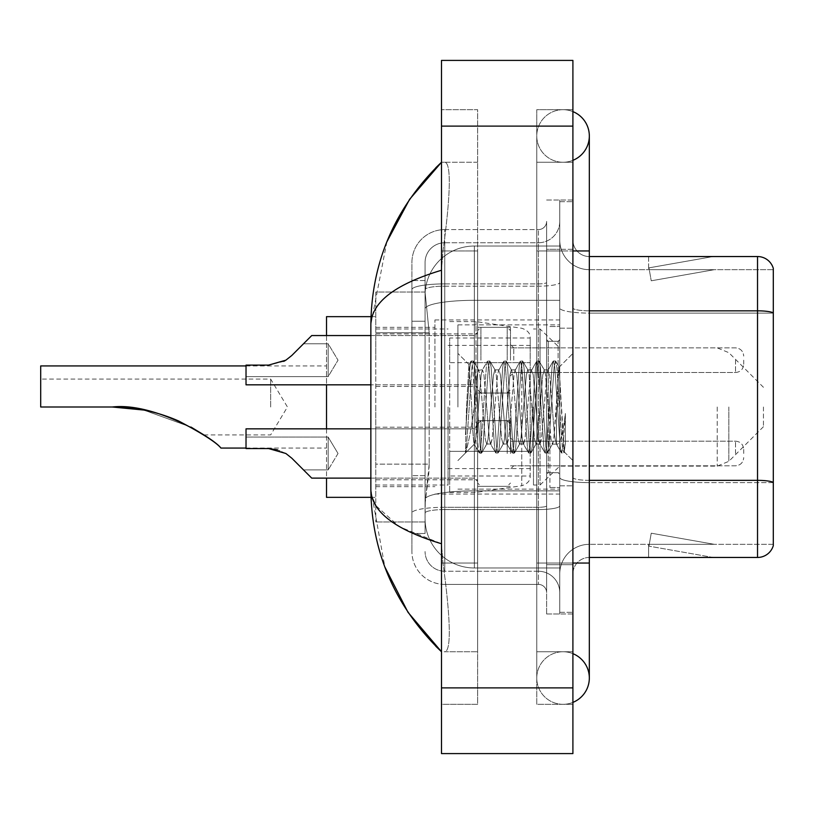 <?xml version="1.0" encoding="UTF-8"?>
<svg xmlns="http://www.w3.org/2000/svg" width="814" height="814" viewBox="0 0 814 814"><rect width="100%" height="100%" fill="white"/><g stroke="black" fill="none" stroke-linecap="round" stroke-linejoin="round"><path stroke-width="0.61" stroke-dasharray="4.07 3.05" d="M559.757 407L559.757 319.943L559.757 407M434.92 407L434.92 319.943L434.92 407M477.635 360.185L477.635 327.33L477.635 360.185M375.793 360.185L375.793 333.903L375.793 360.185M477.635 453.49L477.635 420.635L477.635 453.49M375.793 453.49L375.793 427.208L375.793 453.49M510.48 360.185L510.48 327.33L510.48 360.185M510.48 453.49L510.48 420.635L510.48 453.49M559.757 453.49L559.757 441.168L559.757 453.49M429.182 464.143L428.866 472.7L425.264 502.269L429.182 464.143L429.182 332.743L429.182 464.143L375.793 464.143L375.793 521.978L375.793 332.743L375.793 464.143L429.182 464.143M425.264 502.269L425.071 518.701A49.278 49.278 0 0 0 474.348 567.979L559.757 567.979L559.757 246.021L559.757 567.979L474.348 567.979L559.757 567.979L474.348 567.979L474.348 490.862A49.278 8.557 180 0 0 425.661 498.097A49.278 8.557 180 0 1 474.348 490.862L559.757 490.862L559.757 300.315L559.757 490.862L474.348 490.862L474.348 300.315L559.757 300.315L559.757 246.021L559.757 300.315L474.348 300.315L474.348 246.021L559.757 246.021L474.348 246.021A49.278 49.278 0 0 0 425.142 292.694L429.182 332.743L425.142 292.694A49.278 49.278 0 0 1 474.348 246.021L559.757 246.021L474.348 246.021A49.278 49.278 0 0 0 425.071 295.299L425.071 308.872L425.071 295.299A49.278 49.278 0 0 1 474.348 246.021L474.348 567.979A49.278 49.278 0 0 1 425.071 518.701L425.264 502.269M375.793 407L375.793 497.344L375.793 407M559.757 360.185L559.757 372.507L559.757 360.185M425.071 518.701L425.183 521.978L425.071 518.701A49.278 49.278 0 0 0 474.348 567.979A49.278 49.278 0 0 1 425.071 518.701L425.071 289.601L425.071 518.701A49.278 49.278 0 0 0 474.348 567.979A49.278 49.278 0 0 1 425.071 518.701M425.183 521.978L375.793 521.978L425.183 521.978M425.183 292.023L375.793 292.023L375.793 332.743L375.793 292.023L425.183 292.023M563.044 651.749A26.282 26.282 0 0 0 536.762 678.031A26.282 26.282 0 0 0 572.903 702.39A26.282 26.282 0 0 1 563.044 704.314A26.282 26.282 0 0 0 572.903 702.39A26.282 26.282 0 0 1 536.762 678.031A26.282 26.282 0 0 1 572.903 653.662A26.282 26.282 0 0 0 563.044 651.749A26.282 26.282 0 0 1 589.326 678.031A26.282 26.282 0 0 0 563.044 651.749M563.044 162.251A26.282 26.282 0 0 1 536.762 135.969A26.282 26.282 0 0 1 572.903 111.61A26.282 26.282 0 0 0 563.044 109.687A26.282 26.282 0 0 1 572.903 111.61A26.282 26.282 0 0 0 536.762 135.969A26.282 26.282 0 0 0 572.903 160.338A26.282 26.282 0 0 1 563.044 162.251A26.282 26.282 0 0 0 589.326 135.969A26.282 26.282 0 0 1 563.044 162.251M457.916 407L457.916 324.867L457.916 407M386.853 241.85L370.858 324.542L370.858 489.458L384.869 567.022M572.903 563.044L536.762 563.044L572.903 563.044L536.762 563.044L536.762 250.956L563.044 250.956L536.762 250.956L563.044 250.956L536.762 250.956L536.762 162.251L536.762 563.044L572.903 563.044L559.757 563.044L559.757 612.321L559.757 201.679L559.757 563.044L572.903 563.044L572.903 612.321L572.903 250.956L572.903 651.749L572.903 201.679L572.903 704.314L572.903 162.251L572.903 563.044L536.762 563.044L536.762 704.314L572.903 704.314L536.762 704.314L536.762 109.687L572.903 109.687L572.903 250.956L572.903 109.687L536.762 109.687L536.762 651.749L536.762 563.044L589.326 563.044L563.044 563.044L589.326 563.044L589.326 678.031M441.493 60.409L572.903 60.409L572.903 753.591L441.493 753.591L441.493 60.409M441.493 250.956L441.493 563.044L441.493 109.687L441.493 250.956L477.635 250.956L477.635 704.314L441.493 704.314L441.493 563.044L441.493 704.314L477.635 704.314L477.635 109.687L441.493 109.687L477.635 109.687L477.635 563.044L477.635 250.956L441.493 250.956M559.757 612.321L572.903 612.321L559.757 612.321M559.757 201.679L572.903 201.679L559.757 201.679M536.762 651.749L572.903 651.749L536.762 651.749M536.762 162.251L572.903 162.251L536.762 162.251M477.635 651.749L477.635 563.044L477.635 651.749L444.118 651.749C452.594 653.154 449.501 610.317 442.979 563.044C449.47 610.154 452.625 653.123 444.118 651.749L477.635 651.749M370.858 324.542C371.388 302.432 394.932 284.33 441.493 270.248L442.979 250.956C449.47 203.846 452.625 160.877 444.118 162.251L441.493 162.251L444.118 162.251C452.594 160.846 449.501 203.683 442.979 250.956L441.493 270.248L441.493 543.752L442.979 563.044L441.493 543.752L399.501 526.79L375.793 505.555M477.635 162.251L444.118 162.251L477.635 162.251M441.493 270.248L441.493 543.752M372.029 497.344L370.858 489.458M425.071 533.475L411.925 533.475L411.925 475.641L411.925 533.475L425.071 533.475L425.071 475.641L425.071 533.475M425.071 262.454A19.709 19.709 0 0 1 444.78 242.745A19.709 19.709 0 0 0 425.071 262.454L425.071 289.601L425.071 262.454A19.709 19.709 0 0 1 444.78 242.745L444.78 571.255A19.709 19.709 0 0 1 425.071 551.546A19.709 19.709 0 0 0 444.78 571.255L538.41 571.255L538.41 518.701L538.41 584.401L538.41 507.285L538.41 571.255L444.78 571.255L444.78 509.574L538.41 509.574L538.41 518.701L538.41 509.574A21.357 3.704 0 0 0 559.757 505.86L559.757 282.468L559.757 505.86A21.357 3.704 0 0 1 538.41 509.574L538.41 286.172L538.41 509.574L444.78 509.574L444.78 242.745L538.41 242.745A21.357 21.357 0 0 0 559.757 221.388L559.757 282.468L559.757 221.388A21.357 21.357 0 0 1 538.41 242.745L538.41 286.172L538.41 242.745A21.357 21.357 0 0 0 559.757 221.388M411.925 518.701L411.925 551.546L411.925 518.701M444.78 584.401A32.855 32.855 0 0 1 411.925 551.546A32.855 32.855 0 0 0 444.78 584.401L538.41 584.401A8.211 8.211 0 0 1 546.621 592.612L546.621 221.388L546.621 592.612A8.211 8.211 0 0 0 538.41 584.401L444.78 584.401M546.621 407L546.621 489.133L546.621 407M546.621 249.308L546.621 564.692L546.621 249.308L559.757 249.308L559.757 200.03L559.757 613.97L559.757 200.03L559.757 249.308L546.621 249.308M546.621 613.97L546.621 564.692L546.621 613.97L559.757 613.97L546.621 613.97M546.621 200.03L559.757 200.03L546.621 200.03M411.925 262.454A32.855 32.855 0 0 1 444.78 229.599L444.78 507.285L444.78 229.599A32.855 32.855 0 0 0 411.925 262.454L411.925 512.993L411.925 262.454A32.855 32.855 0 0 1 444.78 229.599L538.41 229.599A8.211 8.211 0 0 0 546.621 221.388A8.211 8.211 0 0 1 538.41 229.599L538.41 507.285L538.41 229.599A8.211 8.211 0 0 0 546.621 221.388M444.78 229.599L538.41 229.599M411.925 321.245L411.925 475.641L411.925 280.525L411.925 321.245L425.071 321.245L425.071 475.641L425.071 280.525L425.071 321.245L411.925 321.245M444.78 242.745L538.41 242.745M559.757 592.612A21.357 21.357 0 0 0 538.41 571.255A21.357 21.357 0 0 1 559.757 592.612A21.357 21.357 0 0 0 538.41 571.255M425.071 280.525L411.925 280.525L425.071 280.525M572.903 407L572.903 328.154L572.903 407M549.908 407L549.908 487.484L549.908 407M559.757 491.758L559.757 307.977L559.757 491.758M773.3 268.366A16.422 16.422 0 0 0 757.529 256.542L589.326 256.542L589.326 480.352L757.529 480.352A16.422 2.849 180 0 1 773.3 482.407L773.3 268.366A16.422 16.422 0 0 0 757.529 256.542L757.529 557.458A16.422 16.422 0 0 0 773.3 545.634L773.3 491.758L773.3 544.322L589.326 544.322L589.326 480.352L589.326 544.322L773.3 544.322L773.3 313.115L589.326 313.115L589.326 482.631A29.569 5.138 0 0 1 559.757 477.492A29.569 5.138 0 0 0 589.326 482.631L589.326 269.678A29.569 29.569 0 0 1 559.757 240.11L559.757 307.977L559.757 240.11A29.569 29.569 0 0 0 589.326 269.678L589.326 313.115A29.569 5.138 0 0 1 559.757 307.977A29.569 5.138 0 0 0 589.326 313.115L773.3 313.115M589.326 557.458A16.422 16.422 0 0 0 572.903 573.89L572.903 477.492L572.903 573.89A16.422 16.422 0 0 1 589.326 557.458L757.529 557.458M712.047 557.264A13.136 13.136 0 0 0 714.326 557.458L648.626 557.458L714.326 557.458A13.136 13.136 0 0 1 712.047 557.264A13.136 13.136 0 0 0 714.326 557.458A13.136 13.136 0 0 1 712.047 557.264A13.136 13.136 0 0 0 714.326 557.458A13.136 13.136 0 0 1 712.047 557.264L648.962 546.143L712.047 557.264M648.626 544.322L648.626 557.458L648.626 544.322L649.277 544.322L648.962 546.143L649.277 544.322L648.626 544.322L648.626 557.458L648.626 544.322L649.277 544.322L648.962 546.143L649.277 544.322L648.626 544.322L648.626 557.458L648.626 544.322L649.277 544.322L648.962 546.143L649.277 544.322L648.626 544.322M589.326 480.352A16.422 2.849 -0 0 1 572.903 477.492L572.903 240.11L572.903 477.492A16.422 2.849 0 0 0 589.326 480.352L589.326 256.542A16.422 16.422 0 0 1 572.903 240.11A16.422 16.422 0 0 0 589.326 256.542A16.422 16.422 0 0 1 572.903 240.11M572.903 564.692L572.903 200.03L572.903 564.692L546.621 564.692L572.903 564.692M572.903 613.97L559.757 613.97L572.903 613.97M572.903 200.03L559.757 200.03L572.903 200.03M714.326 256.542L648.626 256.542L714.326 256.542A13.136 13.136 0 0 0 712.047 256.736A13.136 13.136 0 0 1 714.326 256.542A13.136 13.136 0 0 0 712.047 256.736A13.136 13.136 0 0 1 714.326 256.542A13.136 13.136 0 0 0 712.047 256.736A13.136 13.136 0 0 1 714.326 256.542M589.326 269.678L773.3 269.678L773.3 312.881L773.3 269.678L589.326 269.678A29.569 29.569 0 0 1 559.757 240.11M714.326 544.322L649.277 544.322L714.326 544.322L649.277 544.322L714.326 544.322L649.277 544.322L714.326 544.322L651.241 533.201L649.277 544.322L651.241 533.201L649.277 544.322L651.241 533.201L649.277 544.322L651.241 533.201L714.326 544.322M649.277 269.678L648.626 269.678L649.277 269.678L648.626 269.678L649.277 269.678L648.626 269.678L649.277 269.678L648.962 267.857L712.047 256.736L648.962 267.857L649.277 269.678L648.962 267.857L712.047 256.736L648.962 267.857L649.277 269.678L648.962 267.857L712.047 256.736L648.962 267.857L649.277 269.678L714.326 269.678L649.277 269.678L714.326 269.678L649.277 269.678L714.326 269.678L649.277 269.678L651.241 280.799L649.277 269.678M559.757 573.89A29.569 29.569 0 0 1 589.326 544.322A29.569 29.569 0 0 0 559.757 573.89A29.569 29.569 0 0 1 589.326 544.322M648.626 256.542L648.626 269.678L648.626 256.542M714.326 269.678L651.241 280.799L714.326 269.678M471.744 407L468.945 364.733L466.534 407L465.455 452.645C468.081 445.299 471.052 430.077 474.348 407L477.085 374.847L478.449 369.871L477.085 374.847L474.348 407L474.348 444.129C473.443 442.684 472.578 430.301 471.744 407L468.945 364.733L466.534 407L465.455 452.645C468.081 445.299 471.052 430.077 474.348 407L474.348 444.129C473.443 442.684 472.578 430.301 471.744 407M486.67 407L483.933 374.847L482.56 369.871L481.186 374.847L478.449 407C477.085 429.558 475.722 441.931 474.348 444.129L457.916 460.561L474.348 444.129C475.722 441.931 477.085 429.558 478.449 407L481.186 374.847L482.214 370.167L487.413 361.213L486.324 367.145L480.85 446.855L479.477 453.022L478.113 446.855L472.639 367.145L471.265 360.978L469.902 367.145L465.455 434.727L469.902 367.145L470.991 361.213L473.321 360.978L471.947 367.145L466.473 446.855L465.455 452.645L466.473 446.855L471.947 367.145L473.595 361.213L471.265 360.978L472.639 367.145L478.113 446.855L479.202 452.788L481.532 453.022L480.168 446.855L474.684 367.145L473.595 361.213L478.795 370.167L482.56 369.871L487.413 361.213L486.324 367.145L480.85 446.855L479.477 453.022L481.532 453.022L480.168 446.855L474.684 367.145L473.595 361.213L478.449 369.871L482.56 369.871L483.933 374.847L489.407 439.153L490.425 443.834L489.407 439.153L486.67 407M482.56 407L479.822 374.847L478.795 370.167L479.822 374.847L485.297 439.153L486.67 444.129L485.297 439.153L482.56 407M503.093 407L500.356 374.847L498.646 370.167L497.619 374.847L492.144 439.153L490.425 443.834L495.624 452.788L494.536 446.855L489.061 367.145L487.413 361.213L489.743 360.978L488.38 367.145L482.906 446.855L481.532 453.022L487.006 443.834L490.771 444.129L495.624 452.788L494.536 446.855L489.061 367.145L487.688 360.978L489.743 360.978L488.38 367.145L482.906 446.855L481.817 452.788L486.67 444.129L490.771 444.129L492.144 439.153L497.619 374.847L498.646 370.167L503.835 361.213L502.747 367.145L497.273 446.855L495.624 452.788L497.954 453.022L496.591 446.855L491.117 367.145L489.743 360.978L495.227 370.167L493.508 374.847L488.034 439.153L487.006 443.834L488.034 439.153L493.508 374.847L494.881 369.871L498.982 369.871L503.835 361.213L502.747 367.145L497.273 446.855L495.909 453.022L497.954 453.022L496.591 446.855L491.117 367.145L490.028 361.213L494.881 369.871L498.982 369.871L500.356 374.847L505.83 439.153L506.857 443.834L505.83 439.153L503.093 407M498.982 407L496.245 374.847L495.227 370.167L496.245 374.847L501.719 439.153L503.093 444.129L501.719 439.153L498.982 407M519.515 407L516.778 374.847L515.069 370.167L514.041 374.847L508.567 439.153L506.857 443.834L512.057 452.788L510.958 446.855L505.484 367.145L503.835 361.213L506.176 360.978L504.802 367.145L499.328 446.855L497.954 453.022L503.439 443.834L507.203 444.129L512.057 452.788L510.958 446.855L505.484 367.145L504.12 360.978L506.176 360.978L504.802 367.145L499.328 446.855L498.239 452.788L503.093 444.129L507.203 444.129L508.567 439.153L514.041 374.847L515.069 370.167L520.268 361.213L519.179 367.145L513.705 446.855L512.057 452.788L514.387 453.022L513.013 446.855L507.539 367.145L506.176 360.978L511.65 370.167L509.94 374.847L504.456 439.153L503.439 443.834L504.456 439.153L509.94 374.847L511.304 369.871L515.415 369.871L520.268 361.213L519.179 367.145L513.705 446.855L512.332 453.022L514.387 453.022L513.013 446.855L507.539 367.145L506.45 361.213L511.304 369.871L515.415 369.871L516.778 374.847L522.252 439.153L523.28 443.834L522.252 439.153L519.515 407M515.415 407L512.678 374.847L511.65 370.167L512.678 374.847L518.152 439.153L519.515 444.129L518.152 439.153L515.415 407M535.948 407L533.211 374.847L531.491 370.167L530.474 374.847L524.989 439.153L523.28 443.834L528.479 452.788L527.391 446.855L521.916 367.145L520.268 361.213L522.598 360.978L521.225 367.145L515.75 446.855L514.387 453.022L519.861 443.834L523.626 444.129L528.479 452.788L527.391 446.855L521.916 367.145L520.543 360.978L522.598 360.978L521.225 367.145L515.75 446.855L514.662 452.788L519.515 444.129L523.626 444.129L524.989 439.153L530.474 374.847L531.491 370.167L536.691 361.213L535.602 367.145L530.128 446.855L528.479 452.788L530.809 453.022L529.446 446.855L523.972 367.145L522.598 360.978L528.072 370.167L526.363 374.847L520.889 439.153L519.861 443.834L520.889 439.153L526.363 374.847L527.726 369.871L531.837 369.871L536.691 361.213L535.602 367.145L530.128 446.855L528.754 453.022L530.809 453.022L529.446 446.855L523.972 367.145L522.873 361.213L527.726 369.871L531.837 369.871L533.211 374.847L538.685 439.153L539.702 443.834L538.685 439.153L535.948 407M531.837 407L529.1 374.847L528.072 370.167L529.1 374.847L534.574 439.153L535.948 444.129L534.574 439.153L531.837 407M552.37 407L549.633 374.847L547.924 370.167L546.896 374.847L541.422 439.153L539.702 443.834L544.902 452.788L543.813 446.855L538.339 367.145L536.691 361.213L539.021 360.978L537.657 367.145L532.183 446.855L530.809 453.022L536.284 443.834L540.048 444.129L544.902 452.788L543.813 446.855L538.339 367.145L536.975 360.978L539.021 360.978L537.657 367.145L532.183 446.855L531.094 452.788L535.948 444.129L540.048 444.129L541.422 439.153L546.896 374.847L547.924 370.167L553.113 361.213L552.024 367.145L546.55 446.855L545.187 453.022L547.242 453.022L545.868 446.855L540.394 367.145L539.021 360.978L544.505 370.167L542.785 374.847L537.311 439.153L536.284 443.834L537.311 439.153L540.048 407L540.048 485.022L540.048 328.978L540.048 407L542.785 374.847L544.159 369.871L548.26 369.871L553.113 361.213L552.024 367.145L546.55 446.855L545.187 453.022L547.242 453.022L545.868 446.855L540.394 367.145L539.306 361.213L544.159 369.871L548.26 369.871L549.633 374.847L552.37 407C553.734 429.558 555.107 441.931 556.481 444.129L556.481 407L553.744 439.153L552.37 444.129L550.997 439.153L545.522 374.847L544.505 370.167L545.522 374.847L548.26 407L548.26 472.7L548.26 341.3L548.26 472.7L548.26 341.3L548.26 407L550.997 439.153L552.37 444.129L556.481 444.129L561.334 452.788L560.246 446.855L554.761 367.145L553.398 360.978L555.453 360.978L554.08 367.145L548.605 446.855L547.242 453.022L552.37 444.129L556.481 444.129L556.481 407L559.076 367.267L564.285 451.943L565.364 443.355L565.364 413.502C562.657 435.287 559.696 445.502 556.481 444.129L561.334 452.788L560.246 446.855L554.761 367.145L553.398 360.978L555.453 360.978L554.08 367.145L548.605 446.855L547.517 452.788L552.716 443.834L553.744 439.153L559.076 367.267L563.023 438.247L564.285 451.943L565.364 443.355L563.939 452.788L562.291 446.855L556.817 367.145L555.453 360.978L556.817 367.145L562.291 446.855L563.939 452.788L565.364 443.355L565.364 413.502L562.983 446.855L561.334 452.788L563.664 453.022L561.609 453.022L562.983 446.855L565.364 413.502C562.657 435.287 559.696 445.502 556.481 444.129C555.107 441.931 553.734 429.558 552.37 407M270.665 407L270.665 379.08L270.665 407M112.281 407C153.927 402.136 213.695 438.064 220.93 448.066C216.504 442.572 202.421 433.557 178.693 421.021C157.529 411.721 135.399 407.051 112.281 407L40.7 407L40.7 379.08L40.7 407L112.281 407L40.7 407L40.7 365.934M326.516 497.344L326.516 316.656M763.44 407L763.44 426.709L763.44 407M533.475 407L533.475 485.022L533.475 407M448.066 407L448.066 485.022L448.066 407M326.516 428.846L326.516 478.123M326.516 335.551L326.516 384.829M143.457 409.981L190.883 427.024M191.3 427.248L143.824 410.053M530.199 451.343L530.199 338.014L530.199 362.657L449.704 362.647L449.704 492.419L449.704 451.353L530.199 451.343L530.199 476.007L449.704 475.987L449.704 451.353L530.199 451.353M475.987 451.353L475.987 321.581L475.987 362.647L449.704 362.647L449.704 338.014L449.704 475.987M521.754 362.647L521.754 485.755C527.645 483.75 530.453 480.504 530.199 476.007L530.199 337.993L530.199 362.647L475.987 362.647M291.788 458.18L285.856 453.49L268.559 448.555L285.856 453.49L277.543 449.806L285.856 453.49L268.559 448.555L246.021 448.555L246.021 428.846L246.021 448.555L246.021 437.057L246.021 448.555L268.559 448.555L285.856 453.49L291.788 458.18L303.52 469.912L291.788 458.18L285.856 453.49L291.788 458.18L303.52 469.912L328.154 469.912L328.154 437.057L328.154 469.912L303.52 469.912M743.731 453.49L743.731 449.379L743.731 453.49M285.856 453.49L268.559 448.555L246.021 448.555L246.021 437.057L246.021 448.555L268.559 448.555L246.021 448.555L246.021 428.846L474.348 428.846L474.348 478.123L474.348 428.846L474.348 478.123L474.348 428.846L477.635 425.559L474.348 428.846L370.858 428.846M328.154 453.49L328.154 437.057L328.154 453.49M268.559 448.555L246.021 448.555M303.52 343.762L328.154 343.762L338.024 360.185L328.154 376.607L328.154 360.185L328.154 376.607L338.024 360.185L328.154 343.762L328.154 376.607L328.154 343.762L328.154 360.185L328.154 343.762L303.52 343.762L291.788 355.494L285.856 360.185L291.788 355.494L303.52 343.762L291.788 355.494L285.856 360.185L268.559 365.11L285.856 360.185L268.559 365.11L246.021 365.11L246.021 384.829L246.021 365.11L268.559 365.11L285.856 360.185L268.559 365.11L246.021 365.11L246.021 376.607L246.021 365.11L268.559 365.11L283.75 361.385M743.731 360.185L743.731 364.296L743.731 360.185M285.856 360.185L268.559 365.11L246.021 365.11L268.559 365.11L246.021 365.11L246.021 384.829L474.348 384.829L474.348 335.551L474.348 384.829L474.348 335.551L474.348 384.829L477.635 388.105L474.348 384.829L370.858 384.829M426.353 306.939A49.278 8.557 180 0 1 474.348 300.315A49.278 8.557 180 0 0 426.353 306.939M425.071 295.299A49.278 49.278 0 0 1 474.348 246.021L474.348 490.862A49.278 8.557 0 0 0 425.071 499.42A49.278 8.557 180 0 1 474.348 490.862L474.348 246.021A49.278 49.278 0 0 0 425.142 292.694M429.182 332.743L375.793 332.743L429.182 332.743M589.326 563.044L589.326 250.956L536.762 250.956L572.903 250.956M441.493 126.119L572.903 126.119M441.493 687.881L572.903 687.881M477.635 563.044L441.493 563.044L477.635 563.044M477.635 250.956L442.979 250.956L477.635 250.956M474.348 490.862L559.757 490.862L474.348 490.862M474.348 300.315L559.757 300.315L474.348 300.315A49.278 8.557 180 0 0 425.071 308.872A49.278 8.557 0 0 1 474.348 300.315M444.78 507.285A32.855 5.708 180 0 0 411.925 512.993A32.855 5.708 180 0 1 444.78 507.285L538.41 507.285A8.211 1.425 0 0 0 546.621 505.86A8.211 1.425 0 0 1 538.41 507.285L444.78 507.285M444.78 283.893L538.41 283.893A8.211 1.425 -0 0 0 546.621 282.468A8.211 1.425 0 0 1 538.41 283.893L444.78 283.893A32.855 5.708 180 0 0 411.925 289.601A32.855 5.708 180 0 1 444.78 283.893M444.78 286.172L538.41 286.172A21.357 3.704 0 0 0 559.757 282.468A21.357 3.704 0 0 1 538.41 286.172L444.78 286.172A19.709 3.419 180 0 0 425.071 289.601A19.709 3.419 180 0 1 444.78 286.172M444.78 509.574A19.709 3.419 180 0 0 425.071 512.993A19.709 3.419 180 0 1 444.78 509.574M444.78 571.255A19.709 19.709 0 0 1 425.071 551.546M425.071 475.641L411.925 475.641L425.071 475.641M589.326 310.836A16.422 2.849 -0 0 1 572.903 307.977A16.422 2.849 0 0 0 589.326 310.836L757.529 310.836A16.422 2.849 180 0 1 773.3 312.881M572.903 249.308L559.757 249.308L572.903 249.308M773.3 482.631L589.326 482.631L773.3 482.631M558.119 407L558.119 341.3L558.119 407M728.835 407L728.835 461.324L728.835 407M717.215 407L717.215 466.137L717.215 407M449.704 492.419L475.987 492.419L521.754 485.755L521.754 451.353M513.766 453.49L513.766 441.168L513.766 453.49M507.203 453.49L507.203 420.635L507.203 453.49M480.921 453.49L480.921 420.635L480.921 453.49M735.52 453.49L735.52 441.168L735.52 453.49M513.766 360.185L513.766 347.863L513.766 360.185M507.203 360.185L507.203 327.33L507.203 360.185M480.921 360.185L480.921 327.33L480.921 360.185M735.52 360.185L735.52 372.507L735.52 360.185M434.92 319.943L559.757 319.943M375.793 333.903L477.635 333.903L375.793 333.903M375.793 427.208L477.635 427.208L375.793 427.208M477.635 327.33L510.48 327.33L477.635 327.33M477.635 420.635L510.48 420.635L477.635 420.635M763.44 387.291L728.835 352.676L717.215 347.863L510.48 347.863L559.757 347.863L540.048 328.978L533.475 328.978M510.48 441.168L559.757 441.168L510.48 441.168M375.793 327.33L434.92 327.33M375.793 486.67L434.92 486.67M510.48 465.801L559.757 465.801L510.48 465.801M510.48 372.507L559.757 372.507L510.48 372.507M477.635 486.334L510.48 486.334L477.635 486.334M477.635 393.04L510.48 393.04L477.635 393.04M375.793 479.772L477.635 479.772L375.793 479.772M375.793 386.467L477.635 386.467L375.793 386.467M434.92 494.057L559.757 494.057M536.762 563.044L536.762 678.031L536.762 563.044M536.762 250.956L536.762 135.969L536.762 250.956M589.326 250.956L589.326 135.969M457.916 324.867L559.757 324.867L457.916 324.867M457.916 489.133L559.757 489.133L457.916 489.133M546.621 341.3L559.757 341.3L546.621 341.3M546.621 472.7L559.757 472.7L546.621 472.7M559.757 328.154L572.903 328.154L559.757 328.154M549.908 487.484L559.757 487.484L549.908 487.484M549.908 326.516L559.757 326.516L549.908 326.516M559.757 485.846L572.903 485.846L559.757 485.846M558.119 341.3L559.757 339.652L558.119 341.3L548.26 341.3L546.621 339.652L548.26 341.3L558.119 341.3M548.26 472.7L558.119 472.7L559.757 474.348L558.119 472.7L548.26 472.7L546.621 474.348L548.26 472.7M469.139 364.662L457.916 353.439L469.139 364.662M559.076 367.267L572.903 353.439L559.076 367.267M564.285 451.943L572.903 460.561L564.285 451.943M559.279 367.338L555.728 361.213L559.279 367.338M564.468 451.882L563.939 452.788L564.468 451.882M474.124 444.057L479.202 452.788L474.124 444.057M468.945 364.733L470.991 361.213L468.945 364.733M203.897 434.92L270.665 434.92L287.444 407L270.665 379.08L40.7 379.08M246.021 448.066L326.516 448.066M763.44 426.709L728.835 461.324L717.215 466.137L559.757 466.137L540.048 485.022L533.475 485.022M448.066 468.599L533.475 468.599M375.793 485.022L448.066 485.022M371.001 497.344L375.793 497.344M371.001 316.656L375.793 316.656M375.793 328.978L448.066 328.978M448.066 345.401L533.475 345.401M246.021 365.934L326.516 365.934M449.704 321.581L475.987 321.581L521.754 328.246C527.645 330.25 530.453 333.496 530.199 337.993L449.704 338.014M338.024 453.49L328.154 469.912L338.024 453.49L328.154 437.057L246.021 437.057L328.154 437.057L338.024 453.49M513.766 465.801L510.48 469.088L513.766 465.801L735.52 465.801C740.465 465.364 743.202 462.627 743.731 457.59C743.202 462.627 740.465 465.364 735.52 465.801L513.766 465.801M507.203 420.635L510.48 423.921L507.203 420.635L480.921 420.635L477.635 423.921L480.921 420.635L507.203 420.635M370.858 478.123L474.348 478.123L477.635 481.41L474.348 478.123L311.731 478.123M735.52 441.168C740.465 441.605 743.202 444.342 743.731 449.379C743.202 444.342 740.465 441.605 735.52 441.168L513.766 441.168L510.48 437.881L513.766 441.168L735.52 441.168M480.921 486.334L507.203 486.334L510.48 483.048L507.203 486.334L480.921 486.334L477.635 483.048L480.921 486.334M513.766 347.863L510.48 344.576L513.766 347.863L735.52 347.863C740.465 348.311 743.202 351.048 743.731 356.084C743.202 351.048 740.465 348.311 735.52 347.863L513.766 347.863M507.203 393.04L510.48 389.753L507.203 393.04L480.921 393.04L477.635 389.753L480.921 393.04L507.203 393.04M370.858 335.551L474.348 335.551L477.635 332.265L474.348 335.551L311.731 335.551M735.52 372.507C740.465 372.069 743.202 369.322 743.731 364.296C743.202 369.322 740.465 372.069 735.52 372.507L513.766 372.507L510.48 375.793L513.766 372.507L735.52 372.507M480.921 327.33L507.203 327.33L510.48 330.616L507.203 327.33L480.921 327.33L477.635 330.616L480.921 327.33M328.154 376.607L246.021 376.607L328.154 376.607"/><path stroke-width="1.22" d="M572.903 702.39A26.282 26.282 0 0 0 572.903 653.662A26.282 26.282 0 0 1 572.903 702.39A26.282 26.282 0 0 0 589.326 678.031A26.282 26.282 0 0 1 572.903 702.39M572.903 111.61A26.282 26.282 0 0 1 572.903 160.338A26.282 26.282 0 0 0 572.903 111.61A26.282 26.282 0 0 1 589.326 135.969A26.282 26.282 0 0 0 572.903 111.61M441.493 270.248C395.034 284.259 371.489 302.35 370.858 324.542L370.858 489.458C371.388 511.568 394.932 529.67 441.493 543.752M441.493 753.591L572.903 753.591L572.903 60.409L441.493 60.409L441.493 753.591M370.858 324.542C371.571 261.375 395.105 207.275 441.493 162.251L409.615 199.298L386.853 241.85M384.869 567.022L408.038 612.362L441.493 651.749C395.105 606.715 371.56 552.625 370.858 489.458M375.793 505.555L372.029 497.344M773.3 268.366A16.422 16.422 0 0 0 757.529 256.542A16.422 16.422 0 0 1 773.3 268.366L773.3 545.634A16.422 16.422 0 0 1 757.529 557.458L589.326 557.458M773.3 312.881L773.3 312.881A16.422 2.849 180 0 0 757.529 310.836L757.529 256.542L589.326 256.542M773.3 313.115L773.3 482.407A16.422 2.849 180 0 0 757.529 480.352L757.529 310.836L589.326 310.836M246.021 365.934L40.7 365.934L40.7 407L112.281 407C153.927 402.136 213.695 438.064 220.93 448.066C216.504 442.572 202.421 433.557 178.693 421.021C157.529 411.721 135.399 407.051 112.281 407L143.457 409.981M326.516 384.829L326.516 428.846M326.516 478.123L326.516 497.344L371.001 497.344M371.001 316.656L326.516 316.656L326.516 335.551M190.883 427.024L203.897 434.92L191.3 427.248M143.824 410.053L112.281 407M291.788 458.18L311.731 478.123L291.788 458.18L311.731 478.123L291.788 458.18L285.856 453.49L291.788 458.18M370.858 428.846L246.021 428.846L246.021 448.555L268.549 448.555L285.856 453.49M268.559 448.555L277.543 449.806L268.559 448.555L246.021 448.555M370.858 478.123L311.731 478.123L303.52 469.912M291.788 355.494L311.731 335.551L291.788 355.494L311.731 335.551L291.788 355.494L285.856 360.185L291.788 355.494L285.856 360.185L291.788 355.494L285.856 360.185L268.559 365.11L246.021 365.11L246.021 384.829L370.858 384.829M283.75 361.385L285.856 360.185M303.52 343.762L311.731 335.551L370.858 335.551M572.903 563.044L589.326 563.044L589.326 135.969M572.903 250.956L589.326 250.956M441.493 687.881L572.903 687.881M441.493 126.119L572.903 126.119M757.529 557.458L757.529 480.352L589.326 480.352M589.326 563.044L589.326 678.031M441.493 162.251L435.775 167.765M441.493 651.749L435.775 646.235M220.93 448.066L246.021 448.066"/></g></svg>
